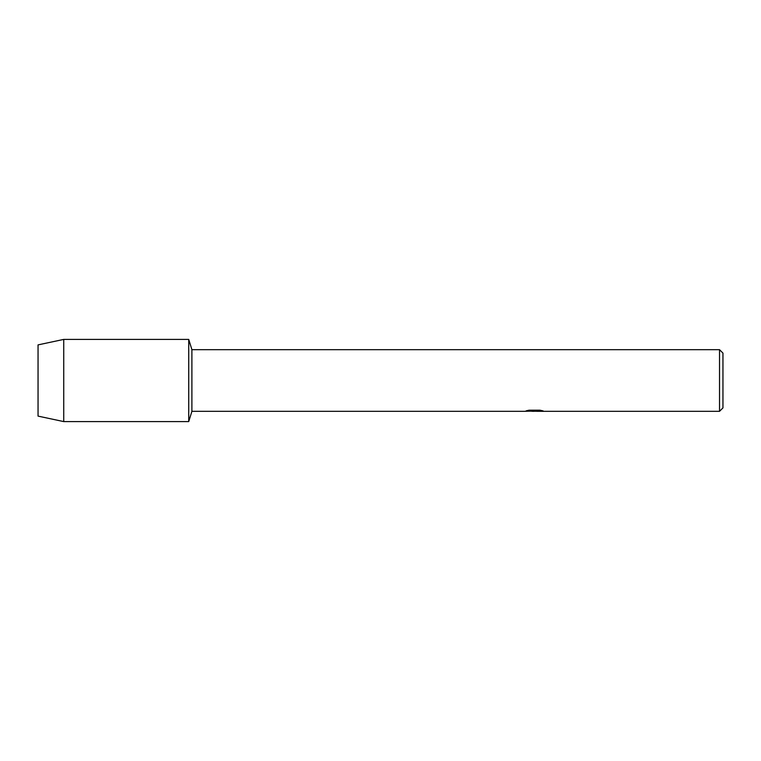 <?xml version="1.0" encoding="UTF-8"?>
<svg xmlns="http://www.w3.org/2000/svg" width="761" height="761" viewBox="0 0 761 761"><rect width="100%" height="100%" fill="white"/><g stroke="black" fill="none" stroke-linecap="round" stroke-linejoin="round"><path stroke-width="1.14" d="M526.422 410.778L535.031 410.845L524.481 411.32L191.896 411.32L188.728 421.594L63.734 421.594L38.05 416.115L38.05 344.885L63.734 339.406L188.728 339.406L191.896 349.68L719.525 349.68L722.95 353.104L722.95 407.896L719.525 411.32L536.857 411.32L542.812 410.826M191.896 411.32L191.896 349.68M188.728 421.594L188.728 339.406L188.728 421.594M534.488 411.254L531.597 411.254M533.918 411.32L532.605 411.32M719.525 411.32L719.525 349.68M535.031 410.845L526.155 410.845M526.165 410.845L529.047 410.198L539.987 410.198L543.164 410.921L536.752 411.301M525.432 411.254L534.346 411.121M63.734 421.594L63.734 339.406M38.05 416.115L38.05 344.885M533.946 411.254L536.752 411.254"/></g></svg>
